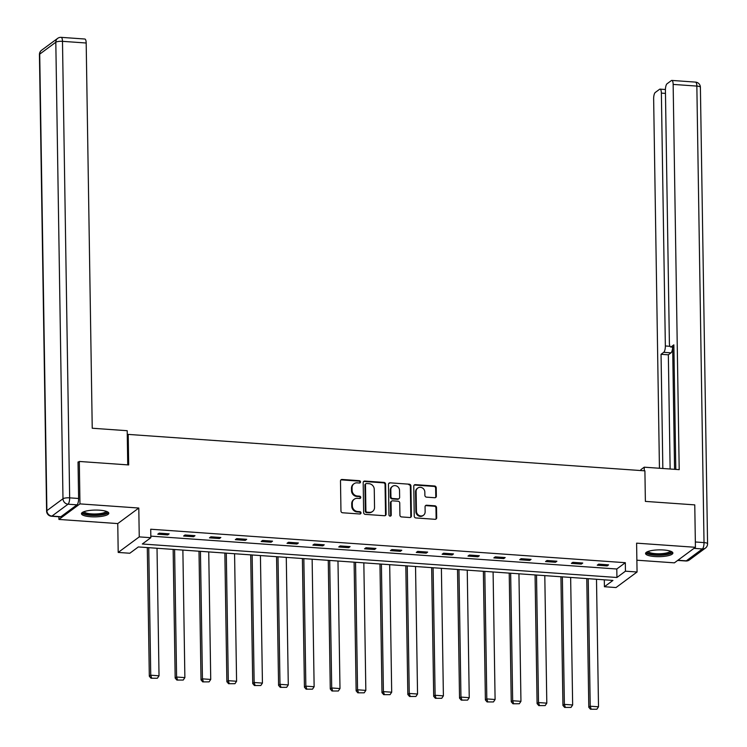 <?xml version="1.0" encoding="UTF-8"?>
<svg xmlns="http://www.w3.org/2000/svg" width="747" height="747" viewBox="0 0 747 747"><rect width="100%" height="100%" fill="white"/><g stroke="black" fill="none" stroke-linecap="round" stroke-linejoin="round"><path stroke-width="1.12" d="M360.53 481.927A1.205 1.102 53.5 0 0 359.372 480.685L342.089 479.462A1.718 1.578 53.5 0 0 340.492 481.012L340.959 510.995A1.718 1.578 53.5 0 0 342.612 512.778L359.895 513.992A1.205 1.102 53.5 0 0 361.016 512.909A1.205 1.102 53.5 0 0 359.858 511.667L357.626 511.508A5.5 5.033 53.5 0 1 352.332 505.812L352.295 503.31A5.5 5.033 53.5 0 1 354.227 499.248A5.5 5.033 53.5 0 1 357.421 498.342L359.652 498.501A1.205 1.102 53.5 0 0 360.773 497.418A1.205 1.102 53.5 0 0 359.615 496.176L357.383 496.017A5.5 5.033 53.5 0 1 352.089 490.321L352.052 487.819A5.5 5.033 53.5 0 1 353.985 483.757A5.5 5.033 53.5 0 1 357.169 482.851L359.41 483.01A1.205 1.102 53.5 0 0 360.53 481.927M359.783 482.973A1.205 1.102 53.5 0 0 358.803 481.105L341.519 479.882A1.718 1.578 53.5 0 0 340.837 479.985M360.269 513.955A1.205 1.102 53.5 0 0 359.288 512.087L357.057 511.928L357.626 511.508M360.026 498.464A1.205 1.102 53.5 0 0 359.046 496.596L356.814 496.438L357.383 496.017M663.663 549.988A13.67 3.399 179.1 0 0 645.557 553.48A13.67 3.399 179.1 0 0 654.792 556.543A13.67 3.399 179.1 0 0 672.888 553.051A13.67 3.399 179.1 0 0 663.663 549.988M99.566 510.192A13.67 3.399 179.1 0 0 81.47 513.684A13.67 3.399 179.1 0 0 90.695 516.747A13.67 3.399 179.1 0 0 108.801 513.254A13.67 3.399 179.1 0 0 99.566 510.192M434.745 497.726A1.718 1.578 53.5 0 0 436.351 496.176L436.22 487.763A1.718 1.578 53.5 0 0 434.567 485.989L415.369 484.635A1.718 1.578 53.5 0 0 413.773 486.185L414.24 516.168A1.718 1.578 53.5 0 0 415.892 517.951L435.09 519.305A1.718 1.578 53.5 0 0 436.687 517.746L436.528 507.587A1.718 1.578 53.5 0 0 434.875 505.803L426.658 505.224A1.718 1.578 53.5 0 0 425.062 506.783L425.136 511.816A4.603 4.211 53.5 0 1 418.946 515.383A4.603 4.211 53.5 0 1 416.434 511.2L416.126 491.461A4.603 4.211 53.5 0 1 422.326 487.903A4.603 4.211 53.5 0 1 424.828 492.077L424.884 495.373A1.718 1.578 53.5 0 0 426.537 497.147L434.745 497.726M625.454 571.184L637.06 572.006L616.014 587.553L604.416 586.731L612.942 580.428L138.335 546.944L129.81 553.247L118.203 552.435L139.25 536.888L150.847 537.7L142.322 544.003L616.929 577.487L625.454 571.184L625.323 562.696L150.717 529.221L150.847 537.7M78.043 462.384L79.303 461.459L128.68 464.942L128.204 434.399L644.904 470.843L645.38 501.396L694.766 504.879L695.429 547.299L636.603 543.153L637.06 572.006M79.303 461.459L79.966 503.889L58.929 519.436L117.755 523.582L118.203 552.435M117.755 523.582L138.793 508.035L79.966 503.889M138.793 508.035L139.25 536.888M385.629 484.196A1.718 1.578 53.5 0 0 383.977 482.413L364.779 481.059A1.718 1.578 53.5 0 0 363.182 482.609L363.649 512.601A1.718 1.578 53.5 0 0 365.302 514.375L384.5 515.729A1.718 1.578 53.5 0 0 386.096 514.179L385.629 484.196L385.06 484.616A1.718 1.578 53.5 0 0 383.407 482.833L364.209 481.479A1.718 1.578 53.5 0 0 363.528 481.591M390.074 482.842L409.272 484.196A1.718 1.578 53.5 0 1 410.925 485.98L411.392 515.962A1.718 1.578 53.5 0 1 409.795 517.512L401.578 516.933A1.718 1.578 53.5 0 1 399.925 515.159L399.738 502.992A1.718 1.578 53.5 0 0 398.086 501.218L392.633 500.835A1.718 1.578 53.5 0 0 391.036 502.386L391.232 515.038A1.205 1.102 53.5 0 1 389.607 515.972A1.205 1.102 53.5 0 1 388.954 514.879L388.477 484.401A1.718 1.578 53.5 0 1 390.074 482.842L409.272 484.196M636.874 560.203L674.392 562.846L695.429 547.299M58.882 516.765L58.929 519.436M128.204 434.399L127.27 435.081M150.829 536.131L616.798 568.999L625.323 562.696M157.766 534.208L167.711 534.908L169.13 533.853L159.186 533.153L157.766 534.208M183.613 536.029L193.557 536.729L194.986 535.674L185.041 534.973L183.613 536.029M209.468 537.849L219.413 538.55L220.832 537.504L210.887 536.804L209.468 537.849M235.324 539.67L245.259 540.38L246.687 539.325L236.743 538.624L235.324 539.67M261.17 541.5L271.114 542.201L272.534 541.145L262.589 540.445L261.17 541.5M287.025 543.321L296.97 544.021L298.389 542.976L288.445 542.275L287.025 543.321M312.872 545.142L322.816 545.852L324.235 544.796L314.3 544.096L312.872 545.142M338.727 546.972L348.672 547.672L350.091 546.617L340.146 545.917L338.727 546.972M364.573 548.793L374.518 549.493L375.946 548.447L366.002 547.747L364.573 548.793M390.429 550.614L400.373 551.314L401.793 550.268L391.848 549.568L390.429 550.614M416.284 552.444L426.22 553.144L427.648 552.089L417.704 551.389L416.284 552.444M442.131 554.265L452.075 554.965L453.494 553.919L443.55 553.21L442.131 554.265M467.986 556.085L477.931 556.786L479.35 555.74L469.405 555.04L467.986 556.085M493.832 557.916L503.777 558.616L505.196 557.561L495.261 556.86L493.832 557.916M519.688 559.736L529.632 560.437L531.052 559.382L521.107 558.681L519.688 559.736M545.543 561.557L555.479 562.258L556.907 561.212L546.963 560.511L545.543 561.557M571.39 563.378L581.334 564.088L582.753 563.033L572.809 562.332L571.39 563.378M597.245 565.208L607.18 565.909L608.609 564.853L598.664 564.153L597.245 565.208M604.304 579.821L604.416 586.731M616.798 568.999L616.929 577.487M167.711 534.908L167.692 533.75M193.557 536.729L193.538 535.58M219.413 538.55L219.394 537.401M245.259 540.38L245.249 539.222M271.114 542.201L271.096 541.052M296.97 544.021L296.951 542.873M322.816 545.852L322.797 544.694M348.672 547.672L348.653 546.515M374.518 549.493L374.499 548.345M400.373 551.314L400.355 550.166M426.22 553.144L426.21 551.986M452.075 554.965L452.056 553.816M477.931 556.786L477.912 555.637M503.777 558.616L503.758 557.458M529.632 560.437L529.614 559.288M555.479 562.258L555.46 561.109M581.334 564.088L581.315 562.93M607.18 565.909L607.171 564.76M353.985 483.757L353.415 484.177A5.5 5.033 53.5 0 0 351.482 488.239L352.052 487.819M356.814 496.438A5.5 5.033 53.5 0 1 351.52 490.742L351.482 488.239M354.227 499.248L353.658 499.668A5.5 5.033 53.5 0 0 351.725 503.73L352.295 503.31M357.057 511.928A5.5 5.033 53.5 0 1 351.762 506.233L351.725 503.73M385.181 515.626A1.718 1.578 53.5 0 0 385.527 514.599L385.06 484.616M366.609 483.524A1.205 1.102 53.5 0 0 365.488 484.607L365.899 510.929A1.205 1.102 53.5 0 0 367.057 512.171L369.42 512.339A5.5 5.033 53.5 0 0 372.604 511.434A5.5 5.033 53.5 0 0 374.536 507.372L374.256 489.388A5.5 5.033 53.5 0 0 368.962 483.683L366.609 483.524M365.909 483.72L365.339 484.14A1.205 1.102 53.5 0 0 364.919 485.027L365.488 484.607M372.604 511.434L372.034 511.854A5.5 5.033 53.5 0 1 368.85 512.759L366.488 512.591A1.205 1.102 53.5 0 1 365.33 511.35L364.919 485.027M410.476 517.41A1.718 1.578 53.5 0 0 410.822 516.382L410.355 486.4A1.718 1.578 53.5 0 0 408.702 484.616M391.633 501.116L391.064 501.536A1.718 1.578 53.5 0 0 390.466 502.806L390.662 515.458L391.232 515.038M390.485 516.093A1.205 1.102 53.5 0 0 390.662 515.458M399.533 490.377A4.603 4.211 53.5 0 0 392.455 486.372A4.603 4.211 53.5 0 0 390.83 489.761L390.942 496.718A1.718 1.578 53.5 0 0 392.595 498.501L398.048 498.884A1.718 1.578 53.5 0 0 399.645 497.334L399.533 490.377M392.455 486.372L391.886 486.792A4.603 4.211 53.5 0 0 390.261 490.181L390.83 489.761M399.038 498.604L398.468 499.024A1.718 1.578 53.5 0 1 397.479 499.304L392.026 498.921A1.718 1.578 53.5 0 1 390.373 497.138L390.261 490.181M389.504 483.262A1.718 1.578 53.5 0 0 388.823 483.374M417.741 488.071L417.171 488.491A4.603 4.211 53.5 0 0 415.556 491.881L416.126 491.461M423.521 515.215L422.951 515.635A4.603 4.211 53.5 0 1 415.864 511.62L415.556 491.881M435.772 519.193A1.718 1.578 53.5 0 0 436.117 518.166L435.959 508.007A1.718 1.578 53.5 0 0 434.306 506.223L426.089 505.644A1.718 1.578 53.5 0 0 425.407 505.756M435.436 497.623A1.718 1.578 53.5 0 0 435.781 496.596L435.65 488.183A1.718 1.578 53.5 0 0 433.998 486.409L414.8 485.055A1.718 1.578 53.5 0 0 414.118 485.158M147.299 547.579L149.316 676.259L150.745 675.213L148.737 547.682M157.019 548.27L159.027 675.792L157.393 678.229L151.025 678.239L157.393 678.229M151.594 677.818L150.745 675.213L159.027 675.792M151.025 678.239L149.316 676.259M106.83 511.546A11.831 2.941 -0.9 0 1 97.381 514.963A11.831 2.941 -0.9 0 1 83.384 511.91M84.168 511.602A10.953 2.717 179.1 0 0 97.194 513.908A10.953 2.717 179.1 0 0 106.027 511.256M81.778 512.946A13.577 3.371 179.1 0 0 97.717 515.383A13.577 3.371 179.1 0 0 108.464 512.526M670.918 551.333A11.831 2.941 -0.9 0 1 661.478 554.76A11.831 2.941 -0.9 0 1 647.472 551.706M648.265 551.398A10.953 2.717 179.1 0 0 661.291 553.695A10.953 2.717 179.1 0 0 670.124 551.053M645.875 552.743A13.577 3.371 179.1 0 0 661.805 555.18A13.577 3.371 179.1 0 0 672.561 552.322M127.737 464.877L127.205 430.711L92.236 428.236L86.185 43.009L62.487 41.337L69.658 497.847L78.612 498.473L78.033 461.991L78.528 462.029M60.89 516.719L76.978 504.832L68.033 504.197L51.935 516.093L60.89 516.719A5.257 1.671 94 0 1 60.442 516.877L51.487 516.242A5.257 1.671 -86 0 0 51.935 516.093A5.257 4.809 53.5 0 1 46.893 510.649L62.981 498.753L55.81 42.243L39.712 54.139L46.893 510.649A5.257 1.307 179.1 0 0 46.603 511.079A5.257 5.257 0 0 0 51.487 516.242M41.561 50.254A5.257 5.257 0 0 0 39.432 54.568A5.257 1.307 179.1 0 1 39.712 54.139A5.257 4.809 -126.5 0 1 41.561 50.254L57.659 38.368A5.257 4.809 53.5 0 0 55.81 42.243A5.257 1.307 179.1 0 1 62.487 41.337A5.257 1.671 -86 0 0 61.151 37.35L84.85 39.021A5.257 1.671 94 0 1 86.185 43.009M78.612 498.473A5.257 1.671 94 0 1 76.978 504.832M644.288 470.806L644.231 467.183L640.879 469.658L640.898 470.563M644.231 467.183L679.2 469.648L673.15 84.411A5.257 1.671 -86 0 0 671.814 80.424A5.257 1.671 -86 0 0 671.366 80.583L667.043 83.776A5.257 1.671 -86 0 0 665.418 90.126L669.387 342.994A5.257 1.671 -86 0 0 670.722 346.972A5.257 1.671 -86 0 0 671.17 346.823L673.878 347.01M675.802 469.405L673.85 344.843L671.17 346.823M665.465 93.394L661.375 93.114A5.257 1.671 -86 0 0 660.04 89.126A5.257 1.671 -86 0 0 659.592 89.276L655.268 92.469A5.257 1.671 -86 0 0 653.644 98.828L659.442 468.257M672.636 347.112A5.257 1.671 94 0 1 671.011 352.836L663.719 352.323L661.048 354.302L662.841 468.49M663.719 352.323A5.257 1.671 -86 0 0 665.353 345.973L669.984 346.3M661.375 93.114L665.353 345.973M672.655 347.112L674.569 469.321M671.011 352.836L668.341 354.816L670.134 469.004M668.341 354.816L661.048 354.302M173.145 549.4L175.171 678.08L176.591 677.034L174.593 549.503M182.875 550.091L184.873 677.613L183.239 680.05L176.871 680.059L183.239 680.05M177.441 679.639L176.591 677.034L184.873 677.613M176.871 680.059L175.171 678.08M199.001 551.23L201.018 679.91L202.446 678.855L200.439 551.333M208.73 551.912L210.729 679.443L209.095 681.871L202.726 681.89L209.095 681.871M203.296 681.469L202.446 678.855L210.729 679.443M202.726 681.89L201.018 679.91M224.856 553.051L226.873 681.731L228.293 680.676L226.294 553.154M234.577 553.732L236.584 681.264L234.95 683.701L228.573 683.71L234.95 683.701M229.142 683.29L228.293 680.676L236.584 681.264M228.573 683.71L226.873 681.731M250.703 554.872L252.729 683.552L254.148 682.506L252.141 554.974M260.432 555.563L262.43 683.085L260.796 685.522L254.428 685.531L260.796 685.522M254.998 685.111L254.148 682.506L262.43 683.085M254.428 685.531L252.729 683.552M276.558 556.702L278.575 685.382L279.994 684.327L277.996 556.804M286.278 557.383L288.286 684.915L286.652 687.343L280.284 687.361L286.652 687.343M280.853 686.941L279.994 684.327L288.286 684.915M280.284 687.361L278.575 685.382M302.404 558.523L304.431 687.203L305.85 686.148L303.842 558.625M312.134 559.204L314.132 686.736L312.498 689.173L306.13 689.182L312.498 689.173M306.7 688.762L305.85 686.148L314.132 686.736M306.13 689.182L304.431 687.203M328.26 560.343L330.277 689.023L331.705 687.978L329.698 560.446M337.98 561.034L339.988 688.557L338.354 690.994L331.985 691.003L338.354 690.994M332.555 690.583L331.705 687.978L339.988 688.557M331.985 691.003L330.277 689.023M354.106 562.174L356.132 690.854L357.552 689.798L355.553 562.267M363.836 562.855L365.834 690.387L364.2 692.814L357.832 692.824L364.2 692.814M358.401 692.404L357.552 689.798L365.834 690.387M357.832 692.824L356.132 690.854M379.962 563.994L381.978 692.674L383.407 691.619L381.4 564.097M389.691 564.676L391.689 692.208L390.055 694.645L383.687 694.654L390.055 694.645M384.257 694.234L383.407 691.619L391.689 692.208M383.687 694.654L381.978 692.674M405.817 565.815L407.834 694.495L409.253 693.449L407.255 565.918M415.537 566.506L417.545 694.028L415.911 696.465L409.543 696.475L415.911 696.465M410.103 696.055L409.253 693.449L417.545 694.028M409.543 696.475L407.834 694.495M431.663 567.636L433.69 696.316L435.109 695.27L433.101 567.739M441.393 568.327L443.391 695.859L441.757 698.286L435.389 698.296L441.757 698.286M435.959 697.875L435.109 695.27L443.391 695.859M435.389 698.296L433.69 696.316M457.519 569.466L459.536 698.146L460.955 697.091L458.957 569.569M467.239 570.148L469.247 697.679L467.613 700.107L461.244 700.126L467.613 700.107M461.814 699.706L460.955 697.091L469.247 697.679M461.244 700.126L459.536 698.146M483.365 571.287L485.391 699.967L486.811 698.921L484.803 571.39M493.095 571.978L495.093 699.5L493.459 701.937L487.091 701.947L493.459 701.937M487.66 701.526L486.811 698.921L495.093 699.5M487.091 701.947L485.391 699.967M509.221 573.108L511.237 701.788L512.666 700.742L510.659 573.21M518.941 573.799L520.948 701.321L519.314 703.758L512.946 703.767L519.314 703.758M513.516 703.347L512.666 700.742L520.948 701.321M512.946 703.767L511.237 701.788M535.067 574.938L537.093 703.618L538.512 702.563L536.514 575.041M544.796 575.62L546.804 703.151L545.161 705.579L538.792 705.598L545.161 705.579M539.362 705.177L538.512 702.563L546.804 703.151M538.792 705.598L537.093 703.618M560.922 576.759L562.939 705.439L564.368 704.384L562.36 576.861M570.652 577.44L572.65 704.972L571.016 707.409L564.648 707.418L571.016 707.409M565.218 706.998L564.368 704.384L572.65 704.972M564.648 707.418L562.939 705.439M586.778 578.58L588.795 707.26L590.214 706.214L588.216 578.682M596.498 579.27L598.506 706.793L596.872 709.23L590.503 709.239L596.872 709.23M591.064 708.819L590.214 706.214L598.506 706.793M590.503 709.239L588.795 707.26M358.803 481.105L359.372 480.685M359.288 512.087L359.858 511.667M359.046 496.596L359.615 496.176M351.52 490.742L352.089 490.321M351.762 506.233L352.332 505.812M341.519 479.882L342.089 479.462M385.527 514.599L386.096 514.179M364.209 481.479L364.779 481.059M383.407 482.833L383.977 482.413M365.33 511.35L365.899 510.929M366.488 512.591L367.057 512.171M368.85 512.759L369.42 512.339M410.355 486.4L410.925 485.98M410.822 516.382L411.392 515.962M390.466 502.806L391.036 502.386M390.373 497.138L390.942 496.718M392.026 498.921L392.595 498.501M397.479 499.304L398.048 498.884M415.864 511.62L416.434 511.2M426.089 505.644L426.658 505.224M434.306 506.223L434.875 505.803M435.959 508.007L436.528 507.587M436.117 518.166L436.687 517.746M414.8 485.055L415.369 484.635M433.998 486.409L434.567 485.989M435.65 488.183L436.22 487.763M435.781 496.596L436.351 496.176M69.658 497.847A5.257 1.307 179.1 0 0 62.981 498.753A5.257 4.809 -126.5 0 0 68.033 504.197A5.257 1.671 -86 0 0 69.658 497.847M677.912 560.25L686.297 560.838L702.395 548.952L694.01 548.354M695.345 541.986L704.019 542.593L696.848 86.082L673.15 84.411M695.513 82.105A5.257 1.671 94 0 1 696.848 86.082A5.257 1.307 179.1 0 1 700.397 87.259A5.257 5.257 0 0 0 695.513 82.105L671.814 80.424M704.019 542.593A5.257 1.671 94 0 1 702.395 548.952A5.257 4.809 -126.5 0 0 705.439 548.083A5.257 5.257 0 0 0 707.568 543.779A5.257 1.307 179.1 0 0 704.019 542.593M686.297 560.838A5.257 1.671 94 0 1 685.849 560.988A5.257 5.257 0 0 0 689.341 559.979A5.257 4.809 53.5 0 1 686.297 560.838M61.151 37.35A5.257 5.257 0 0 0 57.659 38.368M39.432 54.568L46.603 511.079M700.397 87.259L707.568 543.779M677.688 560.418L685.849 560.988M705.439 548.083L689.341 559.979M673.887 347.196L670.722 346.972M660.04 89.126L665.418 89.509"/></g></svg>

